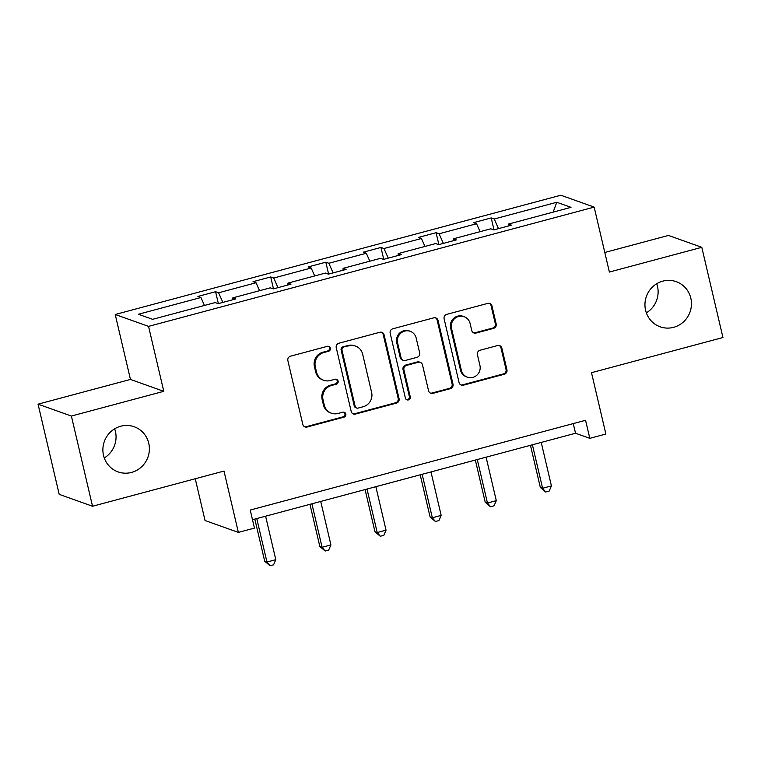 <?xml version="1.0" encoding="UTF-8"?>
<svg xmlns="http://www.w3.org/2000/svg" width="761" height="761" viewBox="0 0 761 761"><rect width="100%" height="100%" fill="white"/><g stroke="black" fill="none" stroke-linecap="round" stroke-linejoin="round"><path stroke-width="1.14" d="M645.585 310.288A23.962 23.163 109.6 0 0 660.158 326.802A23.962 23.163 109.6 0 0 683.644 321.741A23.962 23.163 109.6 0 0 690.817 298.179A23.962 23.163 109.6 0 0 676.244 281.665A23.962 23.163 109.6 0 0 652.757 286.726A23.962 23.163 109.6 0 0 645.585 310.288M646.346 312.866A23.962 23.163 109.6 0 0 657.485 286.307A23.962 23.163 109.6 0 0 656.724 283.729M103.515 455.373A23.962 23.163 109.6 0 0 118.088 471.896A23.962 23.163 109.6 0 0 141.575 466.826A23.962 23.163 109.6 0 0 148.747 443.273A23.962 23.163 109.6 0 0 134.174 426.75A23.962 23.163 109.6 0 0 110.687 431.82A23.962 23.163 109.6 0 0 103.515 455.373M104.276 457.951A23.962 23.163 109.6 0 0 115.415 431.392A23.962 23.163 109.6 0 0 114.654 428.814M330.36 348.148A2.568 2.483 109.6 0 0 327.354 346.322L290.502 356.186A3.672 3.548 109.6 0 0 287.867 360.657L302.811 424.4A3.672 3.548 109.6 0 0 307.111 427.016L343.962 417.152A2.568 2.483 109.6 0 0 344.248 412.253A2.568 2.483 109.6 0 0 342.802 412.196L338.036 413.47A11.757 11.367 109.6 0 1 324.281 405.109L323.035 399.791A11.757 11.367 109.6 0 1 331.473 385.494L336.238 384.219A2.568 2.483 109.6 0 0 336.524 379.311A2.568 2.483 109.6 0 0 335.078 379.254L330.312 380.538A11.757 11.367 109.6 0 1 316.557 372.177L315.311 366.859A11.757 11.367 109.6 0 1 323.748 352.562L328.514 351.278A2.568 2.483 109.6 0 0 330.36 348.148M323.701 380.281L322.807 379.958A11.757 11.367 109.6 0 1 315.653 371.853L314.407 366.536A11.757 11.367 109.6 0 1 322.845 352.238L327.62 350.964A2.568 2.483 109.6 0 0 328.333 346.265M304.609 426.74A3.672 3.548 109.6 0 0 306.217 426.693L343.068 416.828A2.568 2.483 109.6 0 0 343.782 412.139M331.425 413.213L330.531 412.89A11.757 11.367 109.6 0 1 323.377 404.785L322.131 399.477A11.757 11.367 109.6 0 1 330.569 385.171L335.344 383.896A2.568 2.483 109.6 0 0 336.058 379.197M92.538 506.246L59.206 494.365L38.05 404.167L71.382 416.048L92.538 506.246L223.991 471.059L238.374 532.396L254.45 528.096L250.226 510.051L585.57 420.291L589.804 438.336L605.88 434.027L591.497 372.69L722.95 337.513L701.794 247.315L668.462 235.434L604.795 252.471M493.547 328.372A3.672 3.548 109.6 0 0 496.182 323.901L491.987 306.017A3.672 3.548 109.6 0 0 487.687 303.411L446.764 314.36A3.672 3.548 109.6 0 0 444.12 318.83L459.073 382.574A3.672 3.548 109.6 0 0 463.373 385.19L504.305 374.241A3.672 3.548 109.6 0 0 506.94 369.77L501.87 348.167A3.672 3.548 109.6 0 0 497.57 345.551L480.058 350.241A3.672 3.548 109.6 0 0 477.423 354.712L479.934 365.423A9.826 9.503 109.6 0 1 467.359 377.161A9.826 9.503 109.6 0 1 461.375 370.388L451.53 328.419A9.826 9.503 109.6 0 1 464.105 316.681A9.826 9.503 109.6 0 1 470.089 323.454L471.725 330.455A3.672 3.548 109.6 0 0 476.025 333.061L493.547 328.372L492.643 328.058A3.672 3.548 109.6 0 0 495.278 323.587L491.083 305.703A3.672 3.548 109.6 0 0 489.294 303.363M71.382 416.048L163.786 391.316L148.557 326.374L594.16 207.106L609.39 272.048L701.794 247.315M384.115 334.897A3.672 3.548 109.6 0 0 379.815 332.281L338.883 343.24A3.672 3.548 109.6 0 0 336.248 347.71L351.202 411.454A3.672 3.548 109.6 0 0 355.501 414.06L396.433 403.111A3.672 3.548 109.6 0 0 399.068 398.64L384.115 334.897L383.211 334.574A3.672 3.548 109.6 0 0 381.423 332.234M392.828 328.8L433.751 317.841A3.672 3.548 109.6 0 1 438.051 320.457L453.004 384.2A3.672 3.548 109.6 0 1 450.369 388.671L432.847 393.361A3.672 3.548 109.6 0 1 428.548 390.745L422.488 364.9A3.672 3.548 109.6 0 0 418.189 362.284L406.564 365.394A3.672 3.548 109.6 0 0 403.929 369.865L410.246 396.776A2.568 2.483 109.6 0 1 406.954 399.848A2.568 2.483 109.6 0 1 405.385 398.079L390.184 333.27A3.672 3.548 109.6 0 1 392.828 328.8M508.424 225.969L508.453 224.086L511.478 225.161L493.803 229.889L490.788 228.814L453.328 238.84L456.343 239.915L438.678 244.642L435.663 243.568L398.203 253.594L401.218 254.669L383.554 259.396L380.538 258.321L343.078 268.348L346.093 269.423L328.429 274.15L325.413 273.075L287.953 283.102L290.968 284.176L273.304 288.904L270.279 287.829L232.828 297.855L235.843 298.93L218.179 303.658L215.154 302.583L152.609 319.325L138.378 314.255L200.923 297.513L197.908 296.438L215.572 291.71L218.597 292.785L256.048 282.759L253.032 281.684L270.697 276.956L273.722 278.031L311.173 268.005L308.157 266.93L325.832 262.203L328.847 263.277L366.298 253.251L363.282 252.176L380.957 247.449L383.972 248.524L421.432 238.497L418.407 237.422L436.082 232.695L439.097 233.77L476.557 223.744L473.532 222.669L491.206 217.931L494.222 219.006L556.767 202.274L571.007 207.344L508.453 224.086M148.557 326.374L115.225 314.493L560.828 195.225L594.16 207.106M480.086 231.677L476.557 223.744M443.378 243.387L439.097 233.77M453.299 240.733L453.328 238.84M424.961 246.431L421.432 238.497M388.253 258.141L383.972 248.524M398.174 255.487L398.203 253.594M369.827 261.185L366.298 253.251M333.118 272.895L328.847 263.277M343.049 270.241L343.078 268.348M314.702 275.939L311.173 268.005M277.993 287.648L273.722 278.031M287.924 284.995L287.953 283.102M259.577 290.692L256.048 282.759M222.868 302.402L218.597 292.785M232.79 299.748L232.828 297.855M204.452 305.446L200.923 297.513M195.254 478.755L205.042 520.514L238.374 532.396M163.786 391.316L130.454 379.435L38.05 404.167M130.454 379.435L115.225 314.493M252.49 519.706L575.525 433.247L589.804 438.336M573.261 423.592L575.525 433.247M498.503 228.633L494.222 219.006M556.767 202.274L553.161 212.119M218.369 303.61L215.572 291.71M273.494 288.857L270.697 276.956M328.619 274.103L325.832 262.203M383.744 259.349L380.957 247.449M438.869 244.595L436.082 232.695M493.994 229.832L491.206 217.931M352.999 413.794A3.672 3.548 109.6 0 0 354.597 413.746L395.53 402.788A3.672 3.548 109.6 0 0 398.165 398.317L383.211 334.574M343.867 347.168A2.568 2.483 109.6 0 0 342.022 350.298L355.14 406.26A2.568 2.483 109.6 0 0 358.155 408.086L363.178 406.735A11.757 11.367 109.6 0 0 371.625 392.438L362.655 354.188A11.757 11.367 109.6 0 0 348.899 345.827L342.964 346.854A2.568 2.483 109.6 0 0 341.118 349.984L342.022 350.298M356.709 408.029L355.806 407.706A2.568 2.483 109.6 0 1 354.245 405.936L341.118 349.984M355.501 346.084L354.597 345.76A11.757 11.367 109.6 0 0 347.996 345.504L348.899 345.827M342.964 346.854L347.996 345.504M430.346 393.085A3.672 3.548 109.6 0 0 431.944 393.037L449.466 388.348A3.672 3.548 109.6 0 0 452.101 383.886L437.147 320.134A3.672 3.548 109.6 0 0 435.359 317.794M420.253 362.36L419.349 362.046A3.672 3.548 109.6 0 0 417.285 361.96L405.67 365.071A3.672 3.548 109.6 0 0 403.026 369.542L409.342 396.452L410.246 396.776M406.517 399.649A2.568 2.483 109.6 0 0 409.342 396.452M416.191 338.074A9.826 9.503 109.6 0 0 400.581 333.375A9.826 9.503 109.6 0 0 397.642 343.04L401.104 357.822A3.672 3.548 109.6 0 0 405.404 360.438L417.028 357.328A3.672 3.548 109.6 0 0 419.663 352.857L416.191 338.074M410.217 331.292L409.313 330.968A9.826 9.503 109.6 0 0 396.738 342.716L397.642 343.04M403.34 360.353L402.436 360.039A3.672 3.548 109.6 0 1 400.2 357.499L396.738 342.716M473.523 332.795A3.672 3.548 109.6 0 0 475.13 332.738L492.643 328.058M464.105 316.681L463.211 316.357A9.826 9.503 109.6 0 0 450.636 328.105L451.53 328.419M467.359 377.161L466.455 376.847A9.826 9.503 109.6 0 1 460.472 370.065L450.636 328.105M460.871 384.923A3.672 3.548 109.6 0 0 462.469 384.866L503.402 373.917A3.672 3.548 109.6 0 0 506.036 369.446L500.976 347.844A3.672 3.548 109.6 0 0 499.178 345.504M254.821 519.088L264.704 561.228L266.959 562.037L275.796 559.668L265.599 516.196M256.761 518.564L266.959 562.037L270.031 565.775L264.704 561.228M275.796 559.668L273.57 564.833L270.031 565.775M309.946 504.324L319.829 546.474L322.084 547.283L330.921 544.914L320.723 501.442M311.886 503.811L322.084 547.283L325.156 551.021L319.829 546.474M330.921 544.914L328.695 550.07L325.156 551.021M365.071 489.57L374.964 531.72L377.209 532.529L386.046 530.16L375.848 486.688M367.011 489.057L377.209 532.529L380.291 536.267L374.964 531.72M386.046 530.16L383.82 535.316L380.291 536.267M420.196 474.816L430.089 516.966L432.334 517.765L441.171 515.406L430.973 471.934M422.146 474.303L432.334 517.765L435.416 521.513L430.089 516.966M441.171 515.406L438.945 520.562L435.416 521.513M475.33 460.063L485.214 502.212L487.468 503.011L496.296 500.652L486.098 457.18M477.271 459.539L487.468 503.011L490.541 506.759L485.214 502.212M496.296 500.652L494.07 505.808L490.541 506.759M530.455 445.309L540.339 487.459L542.593 488.258L551.421 485.899L541.223 442.426M532.396 444.785L542.593 488.258L545.666 491.996L540.339 487.459M551.421 485.899L549.195 491.054L545.666 491.996M322.845 352.238L323.748 352.562M314.407 366.536L315.311 366.859M315.653 371.853L316.557 372.177M335.344 383.896L336.238 384.219M330.569 385.171L331.473 385.494M322.131 399.477L323.035 399.791M323.377 404.785L324.281 405.109M343.068 416.828L343.962 417.152M306.217 426.693L307.111 427.016M327.62 350.964L328.514 351.278M398.165 398.317L399.068 398.64M395.53 402.788L396.433 403.111M354.597 413.746L355.501 414.06M354.245 405.936L355.14 406.26M437.147 320.134L438.051 320.457M452.101 383.886L453.004 384.2M449.466 388.348L450.369 388.671M431.944 393.037L432.847 393.361M417.285 361.96L418.189 362.284M405.67 365.071L406.564 365.394M403.026 369.542L403.929 369.865M400.2 357.499L401.104 357.822M475.13 332.738L476.025 333.061M460.472 370.065L461.375 370.388M500.976 347.844L501.87 348.167M506.036 369.446L506.94 369.77M503.402 373.917L504.305 374.241M462.469 384.866L463.373 385.19M491.083 305.703L491.987 306.017M495.278 323.587L496.182 323.901"/></g></svg>

